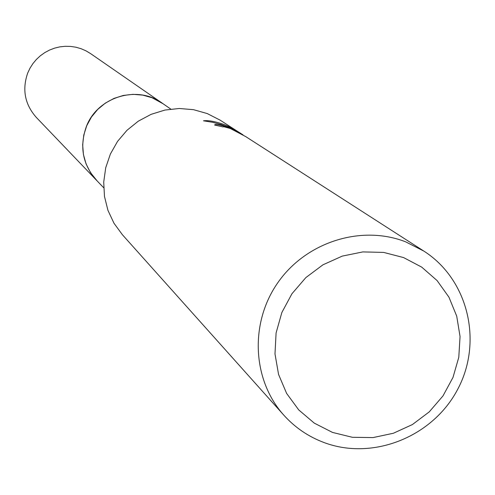 <?xml version="1.0" encoding="UTF-8"?>
<svg xmlns="http://www.w3.org/2000/svg" width="495" height="495" viewBox="0 0 495 495"><rect width="100%" height="100%" fill="white"/><g stroke="black" fill="none" stroke-linecap="round" stroke-linejoin="round"><path stroke-width="0.74" d="M97.162 180.941L90.455 172.563L86.068 163.913L83.438 154.539L82.665 144.8L83.779 135.061L86.743 125.687L91.445 117.03L97.713 109.42L105.305 103.139L113.937 98.425L123.286 95.448L133 94.335L142.708 95.108L152.052 97.744L163.016 103.721M283.858 415.206C252.203 380.086 249.486 322.851 278.011 282.435C306.312 241.869 361.437 224.507 405.671 241.851L423.825 251.083C468.041 279.236 483.089 341.377 457.9 388.915C433.199 436.701 373.106 460.975 324.058 442.555C308.441 436.695 295.039 427.581 283.858 415.206L122.395 234.723L113.992 223.257L107.941 210.344L104.476 196.447L103.721 182.073L105.713 167.756L110.385 154.019L117.562 141.372L126.992 130.284L138.315 121.157L151.124 114.333L164.934 110.063L179.24 108.492L193.514 109.673L207.238 113.565L220.108 120.136L243.039 134.912M423.825 251.083L245.786 136.645L230.398 128.539L223.48 126.633L223.171 126.937L214.583 125.018C215.139 123.861 219.929 124.721 228.95 127.605L238.182 131.961L228.306 127.184L221.37 124.641L212.485 122.265L203.457 120.805M203.464 120.805C208.364 120.174 215.331 121.448 224.353 124.629L229.024 126.664L242.921 134.801M242.791 134.72L238.596 132.023M246.436 137.059L245.786 136.645M403.598 257.579L421.715 267.127L437.079 280.554L448.94 297.173L456.718 316.15L460.053 336.526L458.791 357.291L452.999 377.419L442.982 395.926L429.227 411.896L412.422 424.549L393.377 433.255L373.038 437.586L352.397 437.302L332.485 432.413L314.294 423.138L298.745 409.922L286.624 393.42L278.567 374.437L274.991 353.931L276.092 332.943L281.841 312.543L291.939 293.764L305.873 277.577L322.944 264.813L342.262 256.107L362.847 251.912L383.644 252.413L403.598 257.579M228.746 127.37L229.024 126.658M162.156 103.108C137.127 84.645 97.113 97.057 86.266 126.813C79.33 146.767 82.715 164.557 96.426 180.186L36.24 117.334C24.83 104.334 21.984 89.583 27.695 73.068L30.003 68.168L32.924 63.595L36.401 59.437L40.373 55.749L44.785 52.606L49.562 50.051L54.611 48.126L59.864 46.864L65.222 46.295L70.606 46.412L75.921 47.223L81.081 48.708L85.994 50.849L90.585 53.602L170.775 109.086M96.432 180.18L103.69 187.754"/></g></svg>
